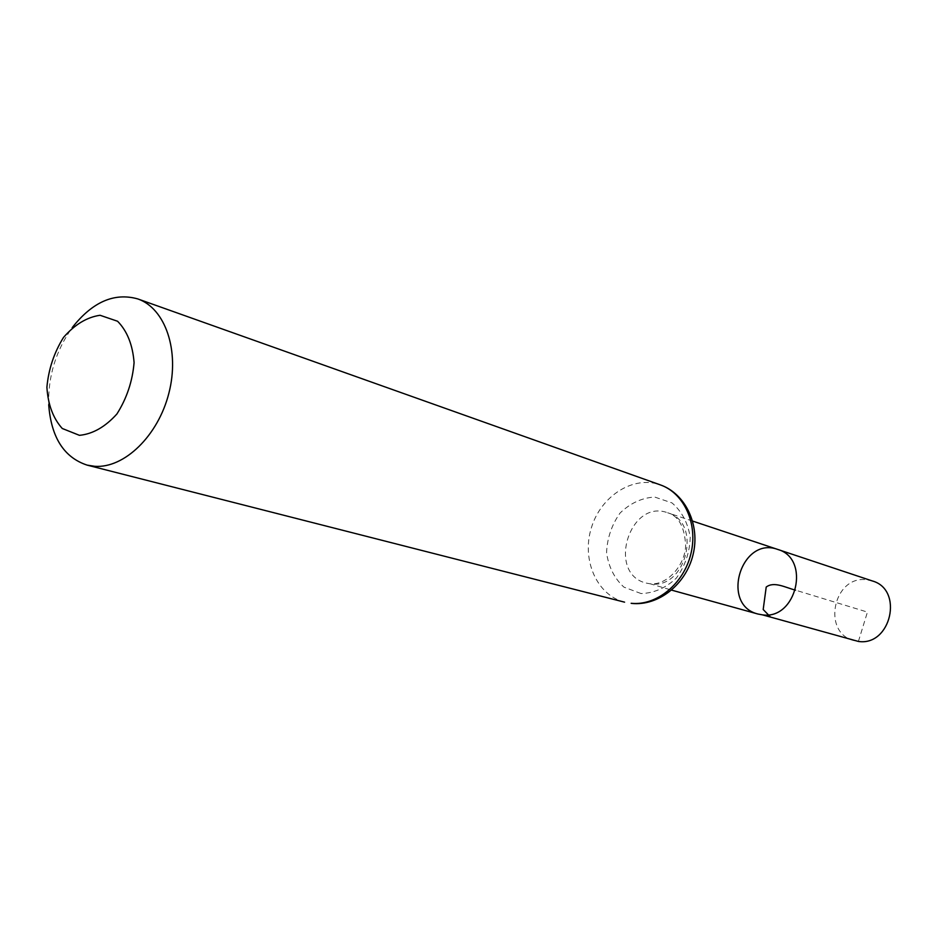<?xml version="1.0" encoding="UTF-8"?>
<svg xmlns="http://www.w3.org/2000/svg" width="938" height="938" viewBox="0 0 938 938"><rect width="100%" height="100%" fill="white"/><g stroke="black" fill="none" stroke-linecap="round" stroke-linejoin="round"><path stroke-width="0.7" stroke-dasharray="4.69 3.52" d="M757.998 614.038C720.126 604.987 741.208 535.809 777.696 549.422M48.706 404.677C48.002 376.408 55.823 350.742 72.179 327.667M854.131 640.642C821.571 633.15 833.214 575.451 866.349 579.731L872.328 580.95M858.399 641.44L867.439 612.08L795.553 590.166M650.866 583.94L646.176 583.084C606.511 573.657 629.433 498.453 667.61 512.758C702.445 522.114 686.757 589.193 650.866 583.94M624.579 602.161C596.803 595.255 581.361 559.798 591.327 527.942C600.824 495.932 633.408 475.109 660.317 484.876M641.064 593.555L623.899 587.118C614.378 578.359 608.598 566.892 606.569 552.705C607.179 538.084 611.693 524.846 620.112 512.992C630.336 503.155 641.838 497.844 654.642 497.034L672.018 502.92C681.879 511.445 687.953 522.958 690.239 537.439C689.711 552.482 685.068 566.048 676.321 578.148C665.722 588.02 653.974 593.156 641.064 593.555M692.654 521.094L667.61 512.758C678.596 515.912 684.611 526.816 685.643 545.482C685.232 564.969 667.481 585.382 650.269 583.811L671.62 590.131"/><path stroke-width="1.41" d="M762.477 614.859L757.998 614.038C720.126 604.987 741.208 535.809 777.696 549.422C810.901 558.438 796.655 620.03 762.477 614.859L858.399 641.44C890.936 646.481 903.962 589.603 872.328 580.95L777.696 549.422C810.901 558.438 796.655 620.03 762.477 614.859M79.449 435.338L62.26 428.49C53.103 418.301 47.99 404.548 46.9 387.23C48.553 369.197 54.087 352.594 63.514 337.422C74.665 324.595 86.847 317.208 100.061 315.274L117.578 321.253C127.193 331.055 132.692 344.844 134.087 362.607C132.504 381.274 126.771 398.404 116.898 413.986C105.244 426.907 92.768 434.024 79.449 435.338M72.179 327.667C92.416 301.919 114.284 292.328 137.769 298.917C165.346 308.332 179.908 350.718 168.875 393.21C158.147 435.771 124.273 468.519 94.726 466.303L87.128 465.119C63.96 457.486 51.156 437.343 48.706 404.677M795.553 590.166C785.552 587.634 774.12 581.044 766.205 587.059L763.192 609.512L770.59 617.11L858.399 641.44M631.145 603.298L631.661 603.404C658.511 606.241 686.053 584.257 693.053 554.686C700.369 525.186 685.701 493.74 660.317 484.876C684.248 493.154 698.294 524.236 690.837 554.053C683.638 583.94 656.506 605.983 631.145 603.298M671.62 590.131L757.998 614.038M692.654 521.094L777.696 549.422M87.128 465.119L624.579 602.161M137.769 298.917L660.317 484.876"/></g></svg>
